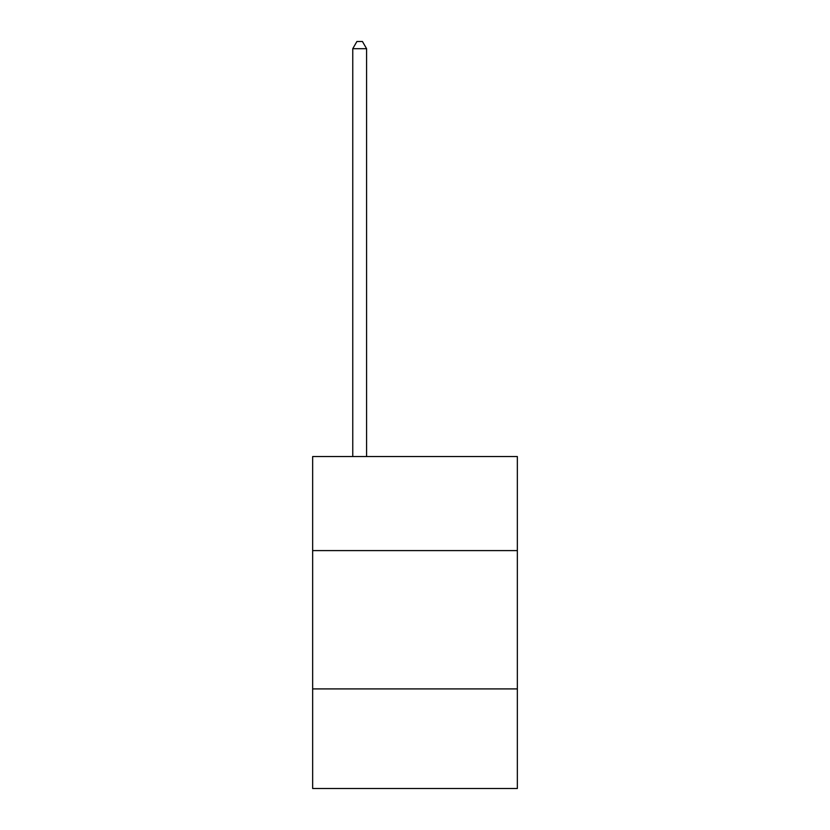 <?xml version="1.0" encoding="UTF-8"?>
<svg xmlns="http://www.w3.org/2000/svg" width="830" height="830" viewBox="0 0 830 830"><rect width="100%" height="100%" fill="white"/><g stroke="black" fill="none" stroke-linecap="round" stroke-linejoin="round"><path stroke-width="1.25" d="M517.349 550.601L517.349 456.552L312.651 456.552L312.651 550.601L517.349 550.601L517.349 788.5L312.651 788.5L312.651 550.601M517.349 688.91L312.651 688.91M366.59 456.552L366.59 48.69L352.76 48.69L352.76 456.552M352.76 48.69L356.91 41.5L362.44 41.5L366.59 48.69"/></g></svg>
